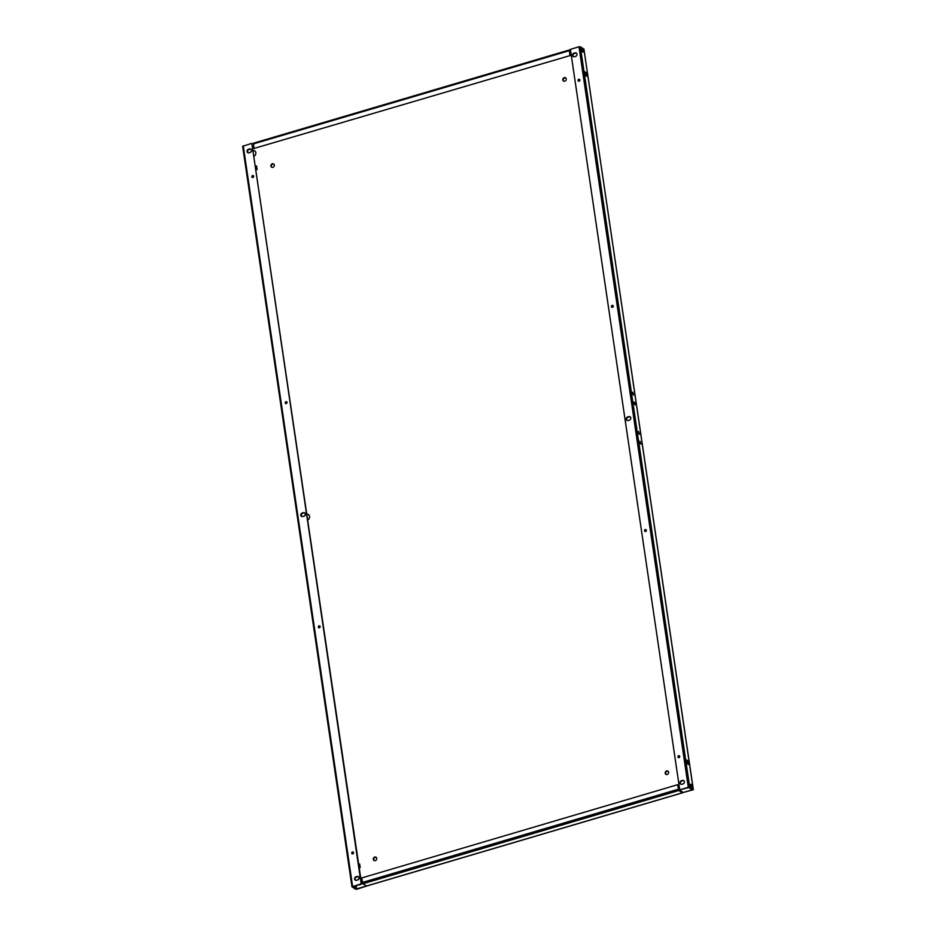 <?xml version="1.0" encoding="UTF-8"?>
<svg xmlns="http://www.w3.org/2000/svg" width="936" height="936" viewBox="0 0 936 936"><rect width="100%" height="100%" fill="white"/><g stroke="black" fill="none" stroke-linecap="round" stroke-linejoin="round"><path stroke-width="1.4" d="M645.29 529.554A1.065 0.924 122.5 0 1 645.583 531.519A1.065 0.924 122.5 0 1 645.29 529.554M645.115 531.531A1.065 0.924 122.5 0 1 646.203 529.811M319.082 625.821A1.065 0.924 122.5 0 1 319.375 627.787A1.065 0.924 122.5 0 1 319.082 625.821M318.907 627.799A1.065 0.924 122.5 0 1 319.995 626.09M352.767 853.901A1.065 0.924 122.5 0 1 352.474 851.935A1.065 0.924 122.5 0 1 352.767 853.901M352.299 853.924A1.065 0.924 122.5 0 1 353.387 852.205M678.974 757.633A1.065 0.924 122.5 0 1 678.682 755.668A1.065 0.924 122.5 0 1 678.974 757.633M678.495 757.657A1.065 0.924 122.5 0 1 679.595 755.937M612.191 305.393A1.065 0.924 -57.5 0 0 612.483 307.359A1.065 0.924 -57.5 0 0 612.191 305.393M613.103 305.662A1.065 0.924 -57.5 0 0 612.004 307.371M285.983 401.661A1.065 0.924 -57.5 0 0 286.276 403.627A1.065 0.924 -57.5 0 0 285.983 401.661M286.896 401.93A1.065 0.924 -57.5 0 0 285.808 403.65M252.591 175.547A1.065 0.924 -57.5 0 0 252.884 177.512A1.065 0.924 -57.5 0 0 252.591 175.547M253.516 175.804A1.065 0.924 -57.5 0 0 252.416 177.524M578.799 79.267A1.065 0.924 -57.5 0 0 579.091 81.233A1.065 0.924 -57.5 0 0 578.799 79.267M579.712 79.537A1.065 0.924 -57.5 0 0 578.623 81.257M251.573 151.024A3.182 2.761 -57.5 0 0 250.439 152.357M273.862 164.104A1.907 1.661 -57.5 0 0 271.838 167.287M272.376 163.777A1.907 1.661 -57.5 0 0 272.891 167.322A1.907 1.661 -57.5 0 0 272.376 163.777M376.249 857.411A1.907 1.661 -57.5 0 0 374.224 860.593M374.751 857.083A1.907 1.661 -57.5 0 0 375.277 860.629A1.907 1.661 -57.5 0 0 374.751 857.083M305.288 514.777A3.182 2.761 -57.5 0 0 304.153 516.122M359.003 878.541A3.182 2.761 -57.5 0 0 357.868 879.875M563.741 81.128A1.907 1.661 122.5 0 1 565.765 77.957M564.794 81.175A1.907 1.661 122.5 0 1 564.279 77.629A1.907 1.661 122.5 0 1 564.794 81.175M666.128 774.435A1.907 1.661 122.5 0 1 668.152 771.264M667.181 774.481A1.907 1.661 122.5 0 1 666.654 770.936A1.907 1.661 122.5 0 1 667.181 774.481M639.838 442.471L640.095 443.325M639.826 442.365L640.025 441.336L640.867 444.179L639.826 442.365M638.387 432.631L638.644 433.497M638.375 432.526L638.574 431.496L639.417 434.351L638.375 432.526M690.37 785.117A1.696 0.597 -106.4 0 1 690.873 786.603A1.696 0.597 -106.4 0 1 690.897 786.907M690.405 785.421A1.696 0.597 -106.4 0 1 690.628 784.239A1.696 0.597 -106.4 0 1 691.821 786.322A1.696 0.597 -106.4 0 1 691.599 787.504A1.696 0.597 -106.4 0 1 690.405 785.421M634.035 403.135L634.292 404.001M634.023 403.03L634.222 402.012L635.263 403.825L635.064 404.855L634.023 403.03M632.584 393.307L632.841 394.173M632.56 393.202L632.771 392.172L633.602 395.027L632.56 393.202M581.782 49.725A1.696 0.597 -106.4 0 1 582.274 51.223A1.696 0.597 -106.4 0 1 582.309 51.527M581.806 50.029A1.696 0.597 -106.4 0 1 582.04 48.859A1.696 0.597 -106.4 0 1 583.233 50.942A1.696 0.597 -106.4 0 1 582.999 52.112A1.696 0.597 -106.4 0 1 581.806 50.029M302.234 513.01L303.369 512.671A1.907 1.661 -57.5 0 1 303.896 516.216L302.749 516.555A1.907 1.661 -57.5 0 1 302.234 513.01L303.369 512.671M357.61 879.969A1.907 1.661 -57.5 0 0 357.084 876.435L355.949 876.775A1.907 1.661 -57.5 0 0 356.464 880.308L357.61 879.969M351.983 886.813L361.167 883.853L251.819 143.348L242.646 146.32L351.983 886.813L355.633 889.2L357.025 889.2L366.889 885.959M249.034 152.79A1.907 1.661 122.5 0 1 248.52 149.245L249.655 148.918A1.907 1.661 122.5 0 1 250.181 152.451L249.034 152.79M304.867 512.998A1.907 1.661 -57.5 0 0 303.814 512.951M302.679 513.291A1.907 1.661 -57.5 0 0 301.696 516.508M358.582 876.751A1.907 1.661 -57.5 0 0 357.529 876.716L357.084 876.435M355.423 880.273A1.907 1.661 -57.5 0 1 356.394 877.055L357.529 876.716M356.113 885.748L356.581 888.919L353.036 886.661L361.612 884.134L251.819 143.348M247.981 152.755A1.907 1.661 122.5 0 1 248.964 149.538L250.099 149.198A1.907 1.661 122.5 0 1 251.152 149.233M629.331 420.17L628.196 420.51A1.907 1.661 122.5 0 1 627.67 416.965L628.817 416.625A1.907 1.661 122.5 0 1 629.331 420.17M681.911 784.263A1.907 1.661 122.5 0 1 681.385 780.729L682.531 780.39A1.907 1.661 122.5 0 1 683.046 783.923L681.911 784.263M575.617 56.406L574.482 56.745A1.907 1.661 -57.5 0 1 573.955 53.2L575.102 52.872A1.907 1.661 -57.5 0 1 575.617 56.406M584.017 49.187L580.367 46.8L578.975 46.8L570.398 49.327L679.747 789.832L688.311 787.293L689.715 787.305L693.354 789.68L583.959 49.327M627.143 420.463A1.907 1.661 122.5 0 1 628.115 417.245L627.67 416.965M628.115 417.245L629.261 416.906A1.907 1.661 122.5 0 1 630.302 416.953M684.029 780.706A1.907 1.661 122.5 0 0 682.976 780.671L681.385 780.729M680.858 784.228A1.907 1.661 122.5 0 1 681.829 781.01M576.588 53.188A1.907 1.661 -57.5 0 0 575.546 53.153L574.4 53.492A1.907 1.661 -57.5 0 0 573.429 56.71M679.747 789.832L688.756 787.585L692.312 789.832M254.112 156.136A3.182 2.761 -57.5 0 0 253.27 150.439M359.202 867.836L360.185 867.543L359.67 863.998L358.687 864.291M692.312 789.844L682.402 792.757L682.262 791.774L678.717 789.528L677.605 784.719L361.694 877.956L362.946 883.748L366.491 885.994L356.593 888.919L356.125 885.748M253.679 146.519L252.732 146.8M361.542 883.654A3.182 2.761 -57.5 0 0 362.454 882.882M361.717 878.143A3.182 2.761 -57.5 0 0 360.699 877.956M307.827 519.901A3.182 2.761 -57.5 0 0 306.985 514.192M256.125 169.802L257.107 169.51L256.593 165.976L255.61 166.269M254.884 150.977A3.182 2.761 -57.5 0 0 253.317 150.754M359.728 864.396L358.745 864.688M682.402 792.757L693.354 789.68M361.741 878.296A3.182 2.761 -57.5 0 0 360.746 878.272M308.599 514.73A3.182 2.761 -57.5 0 0 307.031 514.519M256.651 166.374L255.668 166.666M570.597 50.696L569.357 49.971L253.445 143.196L253.972 148.461L570.316 55.505L569.65 50.989L570.749 51.679M682.438 792.78L678.857 790.51L362.946 883.748M366.76 885.924L682.402 792.769M688.685 764.548L687.094 763.542L686.568 759.997L688.171 761.015L688.685 764.548M585.468 75.336L584.941 71.803L586.544 72.821L587.059 76.354L585.468 75.336M686.708 760.98L687.586 763.858M585.094 72.786L585.971 75.664M355.177 886.029A1.696 0.597 -106.4 0 1 354.908 886.86A1.696 0.597 -106.4 0 1 354.241 886.31M352.041 886.673L242.646 146.32M677.605 784.719L678.857 790.51M569.357 49.971L569.872 55.224M253.445 143.196L569.24 50.076M253.972 148.461L570.316 55.505M586.544 72.821L585.585 73.102M688.171 761.015L687.211 761.296M352.591 886.38L243.255 145.876M578.975 46.8L688.311 787.293M570.118 54.159L571.065 53.878L570.118 54.148M355.294 880.144L355.036 878.389L355.282 880.132M301.579 516.38L301.322 514.625L301.567 516.368M247.864 152.615L247.595 150.86L247.853 152.615M580.367 46.8L689.715 787.305M583.912 49.058L693.26 789.551M678.272 789.235L362.361 882.472M253.293 143.945L569.205 50.708M366.643 886.029L682.496 792.815"/></g></svg>
